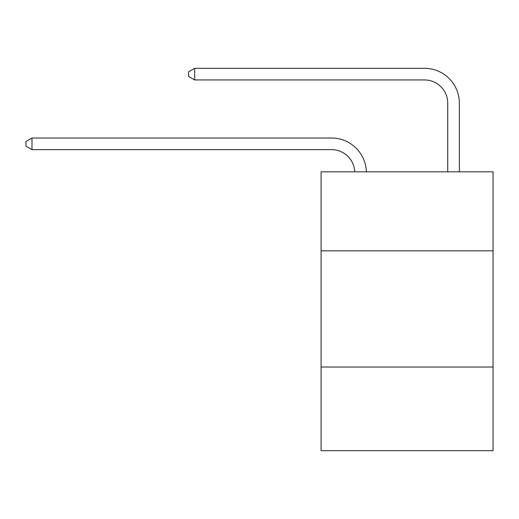 <?xml version="1.0" encoding="UTF-8"?>
<svg xmlns="http://www.w3.org/2000/svg" width="519" height="519" viewBox="0 0 519 519"><rect width="100%" height="100%" fill="white"/><g stroke="black" fill="none" stroke-linecap="round" stroke-linejoin="round"><path stroke-width="0.78" d="M493.05 250.833L493.05 171.821L321.086 171.821L321.086 250.833L493.05 250.833L493.05 450.687L321.086 450.687L321.086 250.833M493.05 367.024L321.086 367.024M331.537 149.647A23.238 23.238 178.8 0 1 354.756 171.821A23.238 23.238 0 0 0 331.537 149.647L31.99 149.647L25.95 146.163L25.95 141.518L31.99 138.028L331.537 138.028A34.857 34.857 -1.2 0 1 366.382 171.821M447.735 171.821L447.735 103.171A23.238 23.238 0 0 0 424.497 79.932L194.664 79.932L188.624 76.449L188.624 71.797L194.664 68.313L424.497 68.313A34.857 34.857 0 0 1 459.354 103.171L459.354 171.821M447.735 103.171A23.238 23.238 0 0 0 424.497 79.932A23.238 23.238 0 0 1 447.735 103.171A23.238 23.238 0 0 0 424.497 79.932A23.238 23.238 0 0 1 447.735 103.171A23.238 23.238 0 0 0 424.497 79.932A23.238 23.238 0 0 1 447.735 103.171A23.238 23.238 0 0 0 424.497 79.932A23.238 23.238 0 0 1 447.735 103.171A23.238 23.238 0 0 0 424.497 79.932A23.238 23.238 0 0 1 447.735 103.171A23.238 23.238 0 0 0 424.497 79.932A23.238 23.238 0 0 1 447.735 103.171A23.238 23.238 0 0 0 424.497 79.932A23.238 23.238 0 0 1 447.735 103.171A23.238 23.238 0 0 0 424.497 79.932A23.238 23.238 0 0 1 447.735 103.171A23.238 23.238 0 0 0 424.497 79.932M194.664 79.932L194.664 68.313L424.497 68.313M31.99 138.028L31.99 149.647"/></g></svg>
